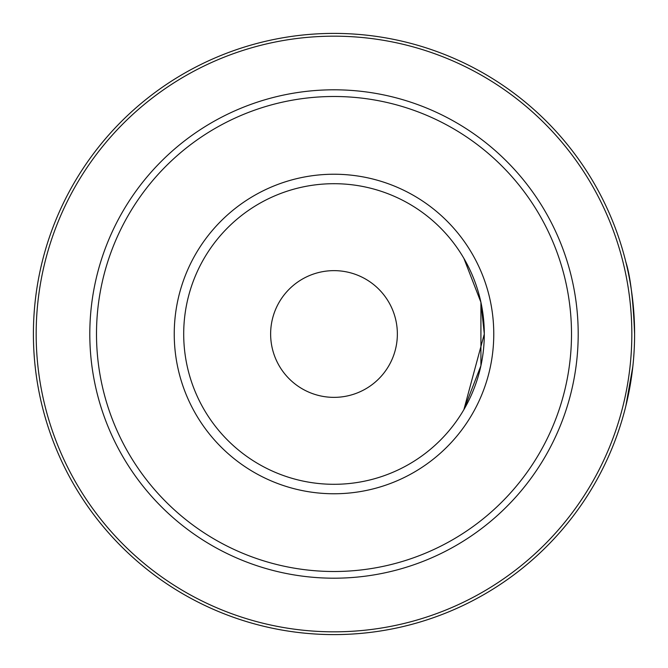<?xml version="1.0" encoding="UTF-8"?>
<svg xmlns="http://www.w3.org/2000/svg" width="668" height="668" viewBox="0 0 668 668"><rect width="100%" height="100%" fill="white"/><g stroke="black" fill="none" stroke-linecap="round" stroke-linejoin="round"><path stroke-width="1" d="M632.83 366.548L625.832 406.069C622.359 419.312 622.359 419.312 625.832 406.069L632.83 366.548M625.832 261.931C630.333 275.892 633.256 299.915 634.6 334A300.6 300.6 0 0 0 334 33.4A300.6 300.6 0 0 0 33.4 334A300.6 300.6 0 0 0 334 634.6A300.6 300.6 0 0 0 634.6 334C633.256 299.915 630.333 275.892 625.832 261.931C622.359 248.688 622.359 248.688 625.832 261.931M463.884 409.634L484.3 334L480.918 302.303L480.918 365.697L463.884 409.634L484.3 334L480.918 302.303L463.884 258.366M484.3 334A150.3 150.3 0 0 1 334 484.3A150.3 150.3 0 0 1 183.7 334A150.3 150.3 0 0 1 334 183.7A150.3 150.3 0 0 1 484.3 334M270.632 334A63.368 63.368 0 0 1 365.68 279.124A63.368 63.368 0 0 1 365.68 388.876A63.368 63.368 0 0 1 270.632 334M493.769 334A159.769 159.769 0 0 0 254.116 195.641A159.769 159.769 0 0 0 254.116 472.36A159.769 159.769 0 0 0 493.769 334M571.507 334A237.507 237.507 0 0 1 215.246 539.686A237.507 237.507 0 0 1 215.246 128.314A237.507 237.507 0 0 1 571.507 334M578.196 334A244.196 244.196 0 0 0 334 89.804A244.196 244.196 0 0 0 89.804 334A244.196 244.196 0 0 0 334 578.196A244.196 244.196 0 0 0 578.196 334M631.828 334A297.828 297.828 0 0 1 334 631.828A297.828 297.828 0 0 1 36.172 334A297.828 297.828 0 0 1 334 36.172A297.828 297.828 0 0 1 631.828 334"/></g></svg>
